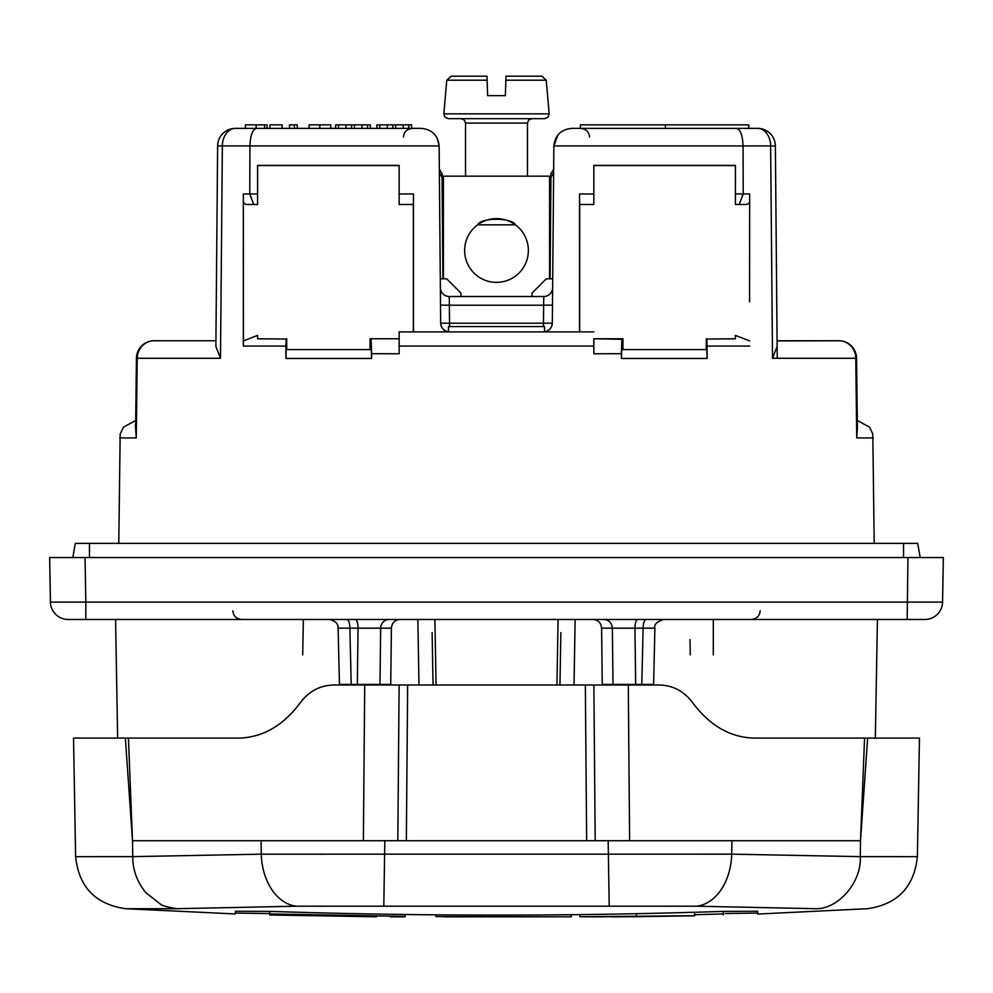 <?xml version="1.0" encoding="UTF-8"?>
<svg xmlns="http://www.w3.org/2000/svg" width="993" height="993" viewBox="0 0 993 993"><rect width="100%" height="100%" fill="white"/><g stroke="black" fill="none" stroke-linecap="round" stroke-linejoin="round"><path stroke-width="1.49" d="M579.676 331.898L579.689 204.484M579.527 193.958L593.839 193.958L593.839 204.484L579.627 204.484L579.527 193.958L579.515 331.898M749.566 301.81L749.665 193.958L749.566 301.81M622.959 349.598L622.959 338.762L593.839 338.762L621.879 339.296L621.395 353.694L593.839 353.769L593.839 346.06L399.161 346.06L399.161 353.769L371.605 353.694L371.605 358.448L285.91 358.448L285.91 346.06L243.322 346.06L243.434 340.872L257.584 335.398L257.584 338.824L286.17 339.035L285.91 346.06M593.839 338.762L593.839 346.06M593.839 353.769L593.839 339.383M735.416 338.762L706.83 339.035L735.416 338.824L735.416 335.398L749.566 340.872M285.91 358.448L286.232 349.598L371.308 349.598L371.605 358.448M257.584 193.958L257.584 204.484L253.761 204.484L249.777 193.958L257.584 193.958L257.584 165.397L399.161 165.397L399.161 193.958L413.473 193.958L413.373 204.484L399.161 204.484L399.161 193.958M399.161 346.06L399.161 331.898L399.161 338.762L370.041 338.762L399.161 338.762M399.161 339.383L399.161 353.769M413.324 331.898L413.311 204.484M243.434 340.872L243.335 193.958L249.777 193.958L249.926 145.921C250.435 134.998 252.681 129.152 256.678 128.382L421.429 128.382L411.611 128.382L411.611 124.845L376.893 124.845L376.893 128.382M399.161 331.898L593.839 331.898M399.161 165.558L257.584 165.558M257.584 338.762L286.17 339.035M253.761 204.484L246.065 204.484L243.434 202.671M286.716 338.762L286.704 349.598M370.041 349.598L370.041 338.762M371.605 353.694L371.121 339.296M658.533 684.996C672.571 685.133 683.941 691.029 692.655 702.684C709.647 725.523 730.016 737.327 753.749 738.084L919.456 738.084L917.395 856.649L860.261 856.636L860.509 840.723L629.612 840.723L628.296 684.996L658.533 684.996M169.319 840.723L132.491 840.723L128.432 738.084L239.251 738.084C262.996 737.315 283.365 725.511 300.345 702.684C309.022 691.054 320.404 685.158 334.467 684.996L593.864 684.996L595.192 840.723M621.395 358.448L621.692 349.598L706.768 349.598L707.09 358.448L621.395 358.448L621.395 353.694M593.839 193.958L593.839 165.397L735.416 165.397L735.416 193.958L743.223 193.958L739.239 204.484L735.416 204.484L735.416 193.958M749.566 202.671L746.935 204.484L739.239 204.484M496.5 282.347A31.85 31.85 0 0 1 468.907 234.559A31.85 31.85 0 0 1 524.093 234.559A31.85 31.85 0 0 1 496.5 282.347M515.379 224.828C512.165 217.442 480.873 217.393 477.621 224.828L515.379 224.828M549.588 278.81L549.588 176.171L443.412 176.171L443.412 278.81M297.267 128.382L297.267 124.845L289.497 124.845L289.497 128.382M282.149 128.382L282.149 124.845L269.897 124.845L269.897 128.382M267.043 128.382L267.043 124.845L245.395 124.845L245.395 128.382L235.316 128.382A17.7 17.7 0 0 0 217.628 145.921L215.878 346.52L220.483 358.287L137.22 358.287L136.264 437.925L135.383 424.582M330.743 128.382L330.743 124.845L309.108 124.845L309.108 128.382M370.364 128.382L370.364 124.845L335.646 124.845L335.646 128.382M460.975 296.51L460.951 293.084L446.664 278.81L440.296 278.81M449.531 331.898C444.219 331.352 441.277 328.422 440.681 323.122A8.85 8.85 0 0 0 448.464 331.836L448.464 326.585L544.536 326.585L544.536 331.836A8.85 8.85 0 0 0 552.319 323.122C551.723 328.422 548.781 331.352 543.469 331.898M449.531 326.585L449.531 323.209L543.469 323.209L543.63 305.199L449.37 305.199L449.221 296.51A8.85 8.85 0 0 1 440.371 287.734A8.85 8.85 0 0 0 449.221 296.51L543.779 296.51A8.85 8.85 0 0 0 552.629 287.734M552.704 278.81L546.336 278.81L532.049 293.084L532.025 296.51M579.527 128.382L571.571 128.382L580.409 128.382L580.409 124.845L748.834 124.845L748.834 128.382L757.684 128.382A17.7 12.959 90 0 1 770.642 145.921L743.074 145.921L743.223 193.958L749.665 193.958M920.188 557.532L917.693 543.382L75.307 543.382L72.812 557.532L920.188 557.532M553.635 172.621L550.941 177.288L550.06 278.81M439.365 172.621L442.059 177.288L442.94 278.81M294.4 124.845L294.4 128.382M256.169 124.845L256.169 128.382M264.622 124.845L264.622 128.382M413.473 128.382L421.429 128.382C432.042 129.487 437.938 135.333 439.129 145.921L440.681 323.122L449.531 323.209L449.37 305.199L440.52 305.124M439.129 145.561L436.982 137.642M255.971 128.382L400.787 128.382L255.971 128.382M319.758 124.845L319.758 128.382M338.514 124.845L338.514 128.382M346.036 124.845L346.036 128.382M351.572 124.845L351.572 128.382M354.439 124.845L354.439 128.382M361.986 124.845L361.986 128.382M367.509 124.845L367.509 128.382M379.76 124.845L379.76 128.382M387.282 124.845L387.282 128.382M392.831 124.845L392.831 128.382M395.686 124.845L395.686 128.382M403.232 124.845L403.232 128.382M408.756 124.845L408.756 128.382M665.36 124.845L665.36 128.382M592.213 128.382L737.029 128.382L592.213 128.382M737.029 128.382L748.523 128.382M777.234 358.287L775.372 145.921A17.7 17.7 0 0 0 757.684 128.382L571.571 128.382C560.958 129.487 555.062 135.333 553.871 145.921L557.954 134.775M593.839 165.558L735.416 165.558M706.284 338.762L706.296 349.598M553.66 169.083L550.78 174.06L549.874 278.81M439.328 169.083L442.22 174.06L443.126 278.81M439.129 145.921L222.358 145.921A17.7 12.959 -90 0 1 235.316 128.382L256.678 128.382M622.959 338.762L621.879 339.296M736.322 128.382C740.319 129.152 742.565 134.998 743.074 145.921L553.871 145.921L552.319 323.122L543.469 323.209L543.469 326.585M777.072 340.748L838.874 340.748L777.072 340.934M413.485 331.898L413.473 193.958M154.126 340.748A17.7 17.7 0 0 0 136.426 358.237L137.22 358.287A17.7 16.906 90 0 1 154.126 340.748L215.928 340.748M243.335 193.958L243.322 346.06M749.678 346.06L707.09 346.06L707.09 358.448M707.09 346.06L706.83 339.035M777.122 346.52L772.517 358.287L770.642 145.921L775.372 145.921M857.356 424.21L856.736 437.925L855.78 358.287L856.574 358.237A17.7 17.7 0 0 0 838.874 340.748A17.7 16.906 -90 0 1 855.78 358.287L772.517 358.287M856.736 437.925L873.294 437.925L856.736 437.925L857.393 428.07L856.574 358.237M136.426 358.237L135.607 428.07L136.264 437.925L119.706 437.925L136.264 437.925M78.844 619.471L85.82 619.471L85.82 602.093L50.432 602.093L49.65 557.532L85.038 557.532L85.82 602.093L942.568 602.093L943.35 557.532L907.962 557.532L907.18 619.471L914.156 619.471M652.314 684.425L641.788 684.425L643.129 628.172L634.961 628.172L635.657 684.425L602.267 684.425L601.597 628.172C601.063 622.884 598.233 619.98 593.106 619.471M613.016 684.425L612.346 628.172A8.85 8.503 -90 0 0 603.843 619.471L637.754 619.471A8.85 2.793 -90 0 0 634.961 628.172L601.597 628.172M641.788 684.425L635.657 684.425M653.605 628.172L643.129 628.172A8.85 2.967 -90 0 1 646.095 619.471M399.894 619.471C394.78 619.98 391.95 622.872 391.403 628.172L390.733 684.425L357.343 684.425L358.039 628.172L349.871 628.172L351.212 684.425L340.686 684.425M346.905 619.471A8.85 2.967 90 0 1 349.871 628.172L339.395 628.172M329.254 619.471C335.535 621.01 338.476 623.902 338.104 628.122L339.469 684.425M357.343 684.425L351.212 684.425M391.403 628.172L358.039 628.172A8.85 2.793 90 0 0 355.246 619.471M713.284 619.471L713.284 654.871M302.716 654.871L303.337 619.471M690.011 639.554L690.284 654.871M68.12 619.471A17.7 17.7 0 0 1 50.432 602.093A17.7 17.7 0 0 0 68.12 619.471L924.88 619.471A17.7 17.7 0 0 0 942.568 602.093M560.871 632.578L559.953 684.996M556.936 684.996L558.091 619.471M575.133 619.471L574.028 684.996L575.133 619.471M418.972 684.996L417.867 619.471M433.047 684.996L432.129 632.578M434.909 619.471L436.064 684.996M270.183 913.597L235.316 913.051L235.316 911.239L270.183 911.4C421.231 916.34 572.105 916.34 722.817 911.4L757.684 911.239L757.684 913.051L725.225 913.523M235.316 913.945L125.466 908.707L176.891 908.707C167.507 907.18 162.033 905.666 160.444 904.189L145.599 892.446C137.009 881.685 132.714 869.744 132.739 856.636L261.271 854.179L731.729 854.154L860.261 856.636C861.936 881.672 838.464 909.141 816.097 908.707L696.428 906.199L296.572 906.199L176.891 908.707L125.466 908.707C95.365 904.263 78.757 886.898 75.629 856.649M128.432 738.084L125.366 738.084L132.491 840.723L860.509 840.723L867.634 738.084M125.366 738.084L73.544 738.084L75.605 856.649L132.739 856.636L132.491 840.723M364.704 684.996L363.388 840.723L210.59 840.723M864.568 738.084L860.509 840.723M593.864 684.996L628.296 684.996M397.808 840.723L399.136 684.996M451.182 76.176L486.967 76.176L487.116 80.21L446.776 80.21L451.182 76.176M487.116 80.21L487.65 95.638L505.35 95.638L506.02 76.374M506.033 76.176L541.818 76.176L546.224 80.21L505.884 80.21M487.538 92.56L487.215 83.3M486.992 76.833L486.967 76.176M496.5 118.651L448.24 118.651L444.951 117.186L443.834 113.835L549.166 113.835L548.049 117.186L544.76 118.651L461.112 118.651L464.265 119.967L465.531 123.07L465.531 176.171M723.301 914.913L723.301 913.908L694.641 914.727L694.641 915.695L579.9 916.762L636.439 916.576L636.439 913.746M579.9 914.615L579.9 916.762L595.291 916.824M694.641 914.727L694.641 912.319M723.301 913.908L723.301 911.388M694.641 915.794L636.439 916.676C600.48 916.887 600.48 916.874 636.439 916.663L636.439 916.601M571.36 916.787L571.36 914.702L571.36 916.787L564.893 916.824L435.977 916.601L435.977 914.814M435.977 916.601L499.516 916.824M390.323 916.824L405.082 916.824L405.082 914.516M405.082 916.427L269.699 913.908L269.699 911.388M269.699 913.908L376.409 916.465M376.409 916.75L269.699 914.379M269.699 914.975L376.409 916.787M552.48 305.124L543.63 305.199L543.779 296.51M903.531 557.532L903.531 543.382M89.469 557.532L89.469 543.382M220.483 358.287L222.358 145.921L217.628 145.921M389.157 619.471A8.85 8.503 90 0 0 380.654 628.172L379.984 684.425M696.428 906.199A53.088 37.126 -88.5 0 0 731.717 854.154L731.891 840.723M609.193 906.249L608.175 840.723M383.807 906.249L384.825 840.723M296.572 906.199A53.088 37.126 -91.5 0 1 261.283 854.179L261.109 840.723M586.652 840.723L585.349 684.996M407.651 684.996L406.348 840.723M531.888 118.651L528.735 119.967L527.469 123.07L465.531 123.07M482.015 916.713L482.015 915.037M403.443 137.071C403.99 131.833 406.931 128.929 412.281 128.382M589.557 137.071C589.01 131.833 586.069 128.929 580.719 128.382M135.693 420.473L123.48 427.164L120.165 434.09L118.788 543.382M857.307 420.473L869.52 427.164L872.797 433.953L874.212 543.382M663.746 619.471C656.708 621.817 653.754 624.696 654.896 628.122L653.605 684.425M760.179 610.782C759.583 616.07 756.641 618.974 751.341 619.471M232.821 610.782C233.417 616.07 236.359 618.974 241.659 619.471M875.354 738.084L877.415 619.471M117.646 738.084L115.585 619.471M757.684 914.044L867.534 908.707C897.635 904.263 914.243 886.898 917.371 856.649M446.776 80.21L443.834 113.835M546.224 80.21L549.166 113.835M527.469 123.07L527.469 176.171M583.797 916.824L602.677 916.824M564.893 916.824L444.777 916.824"/></g></svg>
